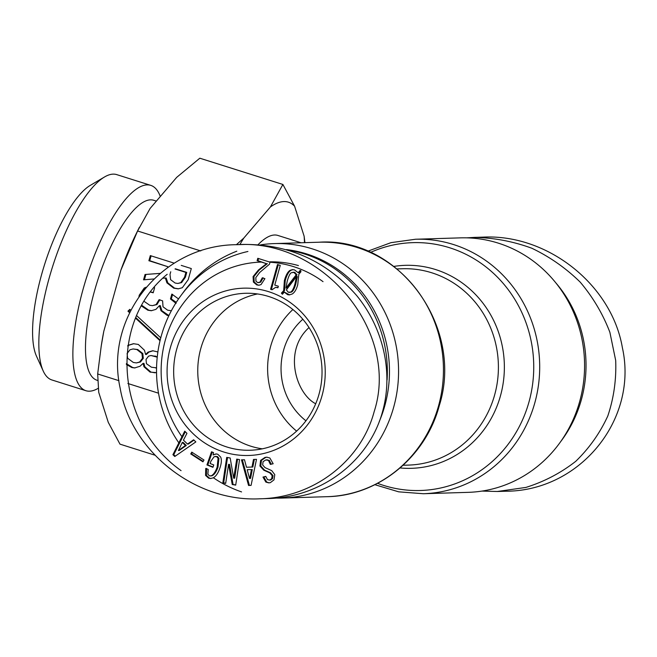 <?xml version="1.0" encoding="UTF-8"?>
<svg xmlns="http://www.w3.org/2000/svg" width="657" height="657" viewBox="0 0 657 657"><rect width="100%" height="100%" fill="white"/><g stroke="black" fill="none" stroke-linecap="round" stroke-linejoin="round"><path stroke-width="0.99" d="M258.102 244.667A98.222 30.518 -72.5 0 1 274.569 235.001A98.222 30.518 -72.5 0 1 277.886 235.444L301.054 242.77M423.322 493.727L468.195 492.348A127.302 120.288 -91.8 0 0 579.663 401.567A127.302 120.288 -91.8 0 0 460.368 237.867L415.495 239.247A127.302 120.288 88.2 0 1 534.782 402.946A127.302 120.288 88.2 0 1 423.322 493.727L398.659 491.83L374.876 484.702M560.602 441.726A122.128 115.402 -91.8 0 0 581.314 399.891A122.128 115.402 -91.8 0 0 555.707 282.715M315.705 403.768C296.447 393.986 282.65 351.339 309.02 327.564M296.611 431.115A78.832 74.496 88.2 0 1 292.874 309.529M305.948 420.8A64.616 61.06 88.2 0 1 302.828 319.253M275.825 498.08A127.302 120.288 -91.8 0 0 282.198 498.063A127.302 120.288 -91.8 0 0 393.658 407.283A127.302 120.288 -91.8 0 0 274.371 243.591A127.302 120.288 -91.8 0 0 260.591 244.856M236.824 251.179A127.302 120.288 -91.8 0 0 181.964 294.213M213.673 477.968A127.302 120.288 -91.8 0 0 241.562 491.912M379.261 421.548A122.128 115.402 -91.8 0 0 384.747 405.936A122.128 115.402 -91.8 0 0 286.518 249.594M387.072 380.017A122.128 115.402 -91.8 0 0 288.85 250.276M247.919 251.483A122.128 115.402 -91.8 0 0 178.852 442.867M481.983 491.083L497.3 491.493L525.912 487.42C544.267 481.655 560.881 472.95 575.762 461.304C589.28 448.181 599.956 433.078 607.799 415.996C613.802 398.126 616.43 379.615 615.691 360.479L609.885 332.302C602.912 314.046 593.025 297.325 580.213 282.132C565.973 268.179 549.852 256.887 531.85 248.256C513.158 241.382 493.998 237.76 474.379 237.399L466.741 237.85M474.354 237.399L482.805 237.136C547.404 233.736 611.675 284.653 622.368 347.652C638.39 419.338 580.123 491.099 505.783 491.231L497.333 491.493M269.904 261.839A109.21 103.19 88.2 0 1 298.442 265.584M262.274 448.821A78.511 74.192 88.2 0 1 200.787 348.538A78.511 74.192 88.2 0 1 257.511 293.958M323.03 281.656A109.21 103.19 -91.8 0 0 270.848 262.299M260.977 262.102A109.21 103.19 -91.8 0 0 171.231 323.811A109.21 103.19 -91.8 0 0 181.948 436.716M319.006 394.249A78.511 74.192 88.2 0 1 250.26 450.242A78.511 74.192 88.2 0 1 173.694 374.047A78.511 74.192 88.2 0 1 245.431 293.285A78.511 74.192 88.2 0 1 319.006 394.249M277.492 264.525L280.26 265.403L274.757 285.081L278.363 286.222L277.936 287.75L275.587 287.372L272.023 289.745L270.577 289.294L277.492 264.525M270.577 289.294L271.423 289.269L278.264 264.771M272.154 289.499L271.423 289.269M278.001 287.511L275.587 287.372M296.479 276.605L286.37 289.86L288.308 292.266L290.723 292.061C292.275 291.174 293.695 288.439 294.968 283.873L296.479 276.605L297.325 276.581L295.814 283.84C294.541 288.415 293.121 291.15 291.568 292.037L289.425 292.439M285.951 288.07L296.184 274.856L297.03 274.831L294.722 272.302L291.281 272.754C289.926 273.526 288.554 276.408 287.166 281.401L285.951 288.07L286.797 288.045L297.03 274.831M296.184 274.856L293.876 272.335L293.006 272.212M283.66 290.665L284.399 280.531C285.935 275.028 287.848 271.62 290.123 270.314L292.546 269.616L294.55 269.92L298.212 272.729L300.003 270.536L300.988 271.678L298.82 274.306L297.736 284.744C296.389 289.573 294.517 292.661 292.135 294.032L289.269 294.911L287.635 294.681L284.3 292.11L282.395 294.27L281.401 293.129L283.66 290.665L284.506 290.632L285.245 280.506C286.781 275.004 288.694 271.596 290.969 270.29L292.973 269.625M281.401 293.129L282.247 293.104L284.506 290.632M282.83 293.769L282.247 293.104M284.3 292.11L289.696 294.878M300.003 270.536L300.849 270.512M298.212 272.729L299.058 272.704L300.43 271.029M257.117 260.714L257.79 258.3L270.043 262.176L269.477 264.204L259.72 272.458L255.811 277.574L255.967 281.221L257.675 282.592L259.885 282.182L262.274 277.821L264.919 278.658L261.034 284.612L258.825 285.237L256.764 284.924L253.38 282.058L253.085 276.572L258.456 269.978L266.487 263.679L257.117 260.714L257.963 260.689L258.562 258.546M266.487 263.679L257.963 260.689M259.244 285.212L257.61 284.9L254.226 282.034L253.922 276.548L259.293 269.953L267.333 263.646M258.521 282.559L260.73 282.157L263.12 277.796M257.675 282.592L259.187 282.65M187.516 444.083L193.618 439.771L195.843 441.923L174.77 456.492L172.914 454.701L184.724 431.173L186.949 433.324L183.443 440.141L187.516 444.083L188.362 444.058L193.963 440.1M205.74 468.433L208.212 469.402L207.875 474.214L209.452 475.824L211.193 475.799C213.55 474.658 215.537 471.759 217.155 467.127L218.083 458.307L216.547 456.574L214.083 456.738L210.946 461.157L210.125 463.514L213.763 464.951L212.942 467.308L206.947 464.951L211.529 451.786L213.525 452.566L213.106 454.94L216.013 453.921L217.763 454.233L220.653 457.058C221.795 459.67 221.524 463.382 219.857 468.186C218.067 473.319 215.833 476.539 213.155 477.844L210.593 478.526L208.63 478.181L205.575 475.43L205.74 468.433M272.179 475.676L269.764 472.859L263.794 470.215L259.917 465.985L260.615 460.368L264.985 457.412L266.717 457.173L269.863 458.003L273.172 463.743L270.364 464.417L268.458 460.385L265.789 459.941L263.087 461.682L262.636 464.918L265.026 467.612L271.719 470.617L274.782 474.641L273.994 479.865L270.364 482.649L268.779 482.87L265.871 482.098L262.981 477.081L265.789 476.399L267.522 479.659L269.797 480.062L271.678 478.657L272.179 475.676L273.025 475.652L270.61 472.835L264.64 470.19L260.763 465.961L261.461 460.343L265.822 457.387L267.128 457.173M267.407 459.81L265.789 459.941M271.678 478.657L272.524 478.633L270.643 480.037L269.797 480.062M251.984 467.053L253.495 459.448L256.501 459.35L251.073 485.383L248.568 485.466L241.48 459.834L244.478 459.744L246.482 467.234L252.83 467.028L254.341 459.424L256.501 459.35M225.68 483.38L222.838 482.887L226.706 457.387L230.172 457.986L233.703 478.197L236.725 459.12L239.567 459.613L235.699 485.121L232.233 484.521L228.579 464.285L225.68 483.38M202.947 461.83L190.735 453.946L191.778 452.131L203.99 460.015L202.947 461.83M322.004 395.785A83.685 79.07 -91.8 0 0 227.618 290.402A83.685 79.07 -91.8 0 0 188.846 429.267A83.685 79.07 -91.8 0 0 322.004 395.785M178.4 450.505L185.446 445.495L186.292 445.471L183.147 442.424L182.301 442.448L178.4 450.505L179.246 450.48L186.292 445.471M185.446 445.495L182.301 442.448M172.914 454.701L173.76 454.677L185.29 431.715M175.271 456.139L173.76 454.677M211.02 478.493L209.476 478.156L206.421 475.405L206.585 468.408M213.106 454.94L216.44 453.93M206.947 464.951L207.793 464.926L212.268 452.073M213.057 466.996L207.793 464.926M210.396 475.997L212.039 475.775C214.396 474.625 216.383 471.734 218.001 467.094L218.929 458.282L217.393 456.549L215.439 456.385M272.524 478.633L273.025 475.652M262.981 477.081L265.806 476.58M269.206 482.846L266.717 482.074L263.827 477.056M271.169 464.22L269.304 460.36L266.635 459.916M249.717 478.403L251.442 469.591L252.288 469.566L250.563 478.378L249.471 478.411L250.563 478.378M251.442 469.591L247.188 469.73L249.471 478.411M253.495 459.448L254.341 459.424M246.482 467.234L252.83 467.028M241.48 459.834L244.478 459.744M249.414 485.441L242.326 459.81M225.704 483.215L223.684 482.862L227.527 457.527M222.838 482.887L223.684 482.862M232.233 484.521L233.079 484.496L229.548 464.285M235.723 484.948L233.079 484.496M233.826 478.214L234.672 478.189L237.547 459.259M203.185 461.411L191.581 453.921L192.386 452.525M190.735 453.946L191.581 453.921M245.266 244.445C289.721 244.503 326.808 261.486 356.537 295.395C383.417 328.18 393.387 372.445 382.645 411.282C369.341 460.992 321.528 497.448 268.187 498.54M181.069 470.642C115.336 424.02 108.159 322.39 167.198 274.289M374.194 411.537C400.031 331.949 323.211 238.68 236.783 244.7C162.427 244.831 104.217 316.608 120.174 388.279C130.907 451.293 195.154 502.186 259.761 498.794C313.102 497.883 361.054 461.271 374.194 411.537M129.577 312.683L127.934 311.172L129.815 309.348L130.776 310.235M127.934 311.172L128.78 311.147L130.234 309.734M160.037 340.728L135.498 318.136M160.201 340.071L135.736 317.553M129.84 312.124L128.78 311.147M136.59 315.582L160.768 337.838M170.738 271.776L170.007 274.404L170.59 279.668L175.14 283.044L177.85 283.454L180.749 282.633L184.527 277.303L185.89 272.409L186.736 272.384L175.345 268.787M177.85 283.454L181.595 282.609L185.373 277.27L186.736 272.384M185.89 272.409L175.033 268.984M181.25 265.387L191.31 268.565L188.206 279.677L182.301 287.725L178.187 288.85L173.711 288.152L166.952 282.871L167.798 282.847L166.18 277.985L162.879 278.215M167.535 267.67L167.806 266.701L148.884 260.722L150.313 255.606L174.294 263.186M148.884 260.722L149.73 260.689L151.085 255.852M167.806 266.701L149.73 260.689M153.927 278.962L143.546 279.833L145.041 274.495L160.168 273.361M145.041 274.495L160.119 273.402M144.409 279.759L145.887 274.47M166.952 282.871L165.334 278.01M178.605 288.825L174.557 288.127L167.798 282.847M154.124 287.528L154.625 287.684L153.196 292.792L150.502 292.053M140.228 294.747L145.797 287.635M138.956 296.545L139.268 295.165L144.236 288.029L146.166 287.199M151.71 310.695L148.72 310.194L141.764 305.308M168.841 315.754L167.05 315.311L161.006 310.736L159.446 305.653L155.898 309.365L151.291 310.72L147.874 310.219L141.395 305.965M159.446 305.653L160.292 305.628L161.844 310.712L168.931 315.574M176.092 303.411L170.467 298.976L171.83 294.09L178.548 298.935M170.467 298.976L171.313 298.951L172.586 294.377M176.281 302.351L171.313 298.951M143.973 301.251L149.722 305.242L152.473 305.645L156.087 304.593L159.043 299.723L162.616 300.849L163.018 306.786L167.568 310.153L171.346 310.802M152.473 305.645L156.933 304.561L159.889 299.699M153.278 292.505L150.593 291.93M157.228 357.17L150.979 355.511L148.556 356.143L146.026 359.453L146.445 363.699L151.414 367.206L156.563 367.863M157.278 356.759L150.979 355.511M155.652 367.953L156.563 367.92M141.953 353.573L136.894 349.557L133.084 348.949L129.971 349.787L127.105 353.474L127.606 358.229L133.297 362.442L136.385 362.919L139.596 362.015L142.454 358.328L141.953 353.573L142.799 353.548L137.74 349.532L133.084 348.949M136.385 362.919L140.442 361.991L143.3 358.303L142.799 353.548M156.547 372.642L150.051 372.092L143.982 366.787L143.103 363.37L143.949 363.346L144.827 366.762L150.896 372.067L155.192 372.823M127.828 345.426L133.428 343.701L138.323 344.44L144.474 350.255L145.583 354.476L148.08 352.119L152.703 350.748L157.885 351.955M145.583 354.476L146.429 354.452L148.917 352.095L153.13 350.739M127.721 346.116L129.133 345.114L133.856 343.693M135.071 367.92L132.714 367.534L126.374 363.625M143.103 363.37L140.007 366.261L134.644 367.945L131.868 367.559L126.374 364.504M200.738 250.941L137.592 230.985L120.847 270.241L103.781 331.35L101.227 346.05L97.671 373.964L98.739 392.377L108.282 422.377L119.985 444.148L154.962 455.202M158.526 393.19L127.869 383.499M118.95 380.682L97.671 373.964M156.374 201.116L153.73 200.278A94.345 29.31 107.5 0 0 150.535 199.851A94.345 29.31 107.5 0 0 95.856 286.296A94.345 29.31 107.5 0 0 96.875 380.198L97.638 380.444M98.189 388.303A107.666 33.45 -72.5 0 1 85.886 390.701A107.666 33.45 -72.5 0 1 83.111 289.121A107.666 33.45 -72.5 0 1 147.127 184.888A107.666 33.45 -72.5 0 1 150.773 185.373A107.666 33.45 -72.5 0 1 160.316 196.509M104.537 176.971L90.395 185.307A94.748 29.434 107.5 0 0 41.605 274.536A94.748 29.434 107.5 0 0 36.439 356.069L43.222 371.016A107.666 33.45 -72.5 0 1 49.086 278.371A107.666 33.45 -72.5 0 1 104.537 176.971A107.666 33.45 -72.5 0 1 116.749 174.622L150.773 185.373M85.886 390.701L51.862 379.951A107.666 33.45 -72.5 0 1 43.222 371.016M282.896 184.453L294.599 206.224A133.116 41.358 107.5 0 0 270.397 206.971L282.896 184.453L199.818 158.206L176.692 177.357L150.092 208.474L137.592 230.985M101.227 346.05L101.531 344.145A133.116 41.358 -72.5 0 1 103.781 331.35M120.847 270.241A133.116 41.358 -72.5 0 1 136.82 232.463L139.341 227.338M236.364 244.716L243.796 238.08A133.116 41.358 107.5 0 0 239.854 244.609M304.47 242.663A133.116 41.358 107.5 0 0 304.134 236.224L304.922 242.647M294.599 206.224L304.134 236.224M243.796 238.08L270.397 206.971M403.127 465.255L408.613 465.09A98.222 92.809 -91.8 0 0 494.614 395.038A98.222 92.809 -91.8 0 0 402.577 268.738L397.091 268.91M393.913 266.405A101.539 95.947 88.2 0 1 500.445 395.908A101.539 95.947 88.2 0 1 400.113 467.948M377.57 483.33A123.984 117.151 -91.8 0 0 528.951 402.084A123.984 117.151 -91.8 0 0 494.417 274.199A123.984 117.151 -91.8 0 0 370.466 252.436M327.071 496.684C378.202 495.895 425.695 457.157 439.27 405.681C464.466 326.866 398.733 236.668 319.245 242.211A127.302 120.288 88.2 0 1 438.539 405.903A127.302 120.288 88.2 0 1 327.071 496.684L282.198 498.063M290.723 292.061L291.568 292.037M294.968 283.873L295.814 283.84M293.876 272.335L294.722 272.302M290.123 270.314L290.969 270.29M284.399 280.531L285.245 280.506M287.635 294.681L288.48 294.656M258.456 269.978L259.293 269.953M253.085 276.572L253.922 276.548M253.38 282.058L254.226 282.034M256.764 284.924L257.61 284.9M259.885 282.182L260.73 282.157M205.575 475.43L206.421 475.405M208.63 478.181L209.476 478.156M216.547 456.574L217.393 456.549M218.083 458.307L218.929 458.282M217.155 467.127L218.001 467.094M211.193 475.799L212.039 475.775M269.764 472.859L270.61 472.835M265.871 482.098L266.717 482.074M268.458 460.385L269.304 460.36M270.109 463.251L270.955 463.226M264.985 457.412L265.822 457.387M260.615 460.368L261.461 460.343M259.917 465.985L260.763 465.961M263.794 470.215L264.64 470.19M180.749 282.633L181.595 282.609M184.527 277.303L185.373 277.27M173.711 288.152L174.557 288.127M144.236 288.029L145.082 288.004M139.268 295.165L139.941 295.141M147.874 310.219L148.72 310.194M161.006 310.736L161.844 310.712M167.05 315.311L167.896 315.286M156.087 304.593L156.933 304.561M154.724 356.16L155.569 356.135M154.518 356.094L155.364 356.069M136.894 349.557L137.74 349.532M139.596 362.015L140.442 361.991M143.982 366.787L144.827 366.762M150.051 372.092L150.896 372.067M150.256 372.158L151.102 372.133M148.08 352.119L148.917 352.095M128.287 345.147L129.133 345.114M131.868 367.559L132.714 367.534M367.69 251.229L390.997 242.655L415.495 239.247M319.245 242.211L274.371 243.591M268.212 498.54L259.761 498.794M245.233 244.445L236.783 244.7"/></g></svg>
